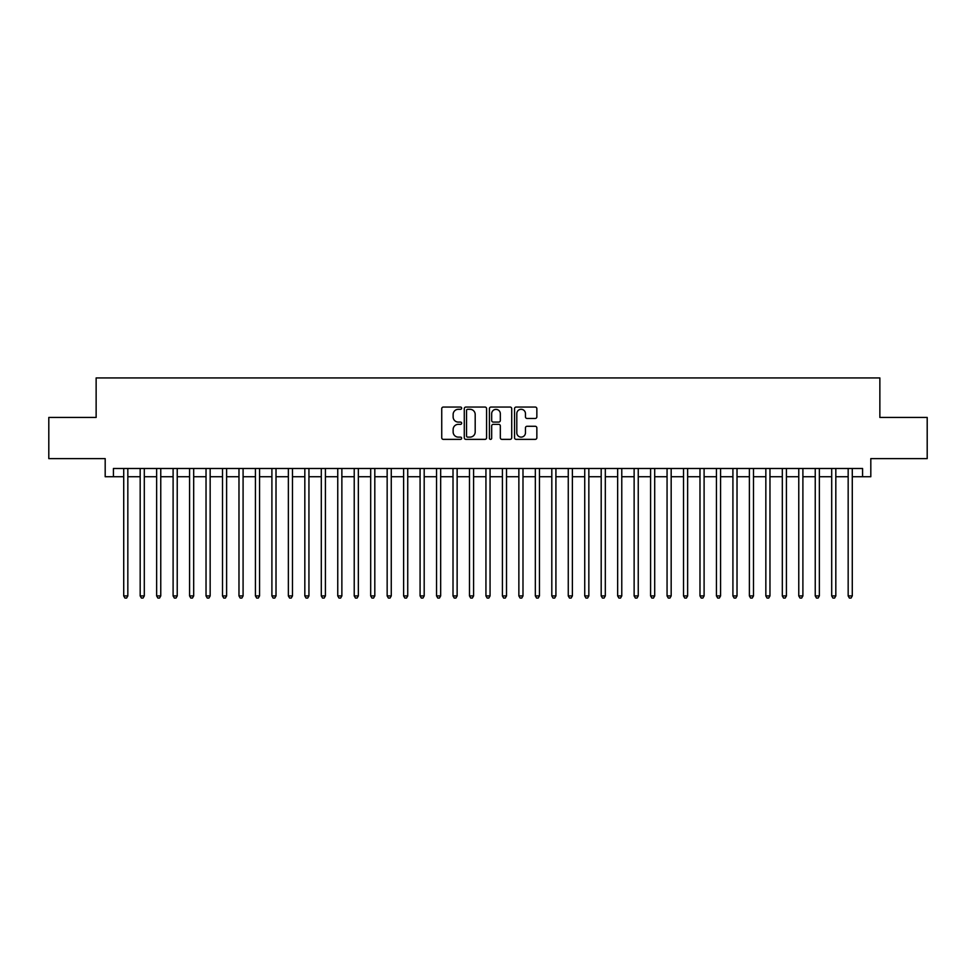 <?xml version="1.0" encoding="UTF-8"?>
<svg xmlns="http://www.w3.org/2000/svg" width="976" height="976" viewBox="0 0 976 976"><rect width="100%" height="100%" fill="white"/><g stroke="black" fill="none" stroke-linecap="round" stroke-linejoin="round"><path stroke-width="1.46" d="M461.66 408.175A1.135 1.135 0 0 0 460.526 407.053L443.36 407.053A1.61 1.61 0 0 0 441.738 408.663L441.738 437.76A1.61 1.61 0 0 0 443.36 439.371L460.526 439.371A1.135 1.135 0 0 0 461.66 438.236A1.135 1.135 0 0 0 460.526 437.114L458.305 437.114A5.173 5.173 0 0 1 453.132 431.941L453.132 429.513A5.173 5.173 0 0 1 458.305 424.34L460.526 424.34A1.135 1.135 0 0 0 461.66 423.206A1.135 1.135 0 0 0 460.526 422.083L458.305 422.083A5.173 5.173 0 0 1 453.132 416.911L453.132 414.483A5.173 5.173 0 0 1 458.305 409.31L460.526 409.31A1.135 1.135 0 0 0 461.66 408.175M535.226 418.448A1.61 1.61 0 0 0 536.849 416.825L536.849 408.663A1.61 1.61 0 0 0 535.226 407.053L516.158 407.053A1.61 1.61 0 0 0 514.547 408.663L514.547 437.76A1.61 1.61 0 0 0 516.158 439.371L535.226 439.371A1.61 1.61 0 0 0 536.849 437.76L536.849 427.903A1.61 1.61 0 0 0 535.226 426.28L527.064 426.28A1.61 1.61 0 0 0 525.454 427.903L525.454 432.783A4.319 4.319 0 0 1 521.135 437.114A4.319 4.319 0 0 1 516.804 432.783L516.804 413.641A4.319 4.319 0 0 1 521.135 409.31A4.319 4.319 0 0 1 525.454 413.641L525.454 416.825A1.61 1.61 0 0 0 527.064 418.448L535.226 418.448M113.423 476.727L113.423 468.492L862.577 468.492L862.577 476.727L870.812 476.727L870.812 458.61L927.2 458.61L927.2 417.447L879.864 417.447L879.864 377.932L96.136 377.932L96.136 417.447L48.8 417.447L48.8 458.61L105.188 458.61L105.188 476.727L123.72 476.727M486.585 408.663A1.61 1.61 0 0 0 484.974 407.053L465.894 407.053A1.61 1.61 0 0 0 464.283 408.663L464.283 437.76A1.61 1.61 0 0 0 465.894 439.371L484.974 439.371A1.61 1.61 0 0 0 486.585 437.76L486.585 408.663M491.026 407.053L510.106 407.053A1.61 1.61 0 0 1 511.717 408.663L511.717 437.76A1.61 1.61 0 0 1 510.106 439.371L501.945 439.371A1.61 1.61 0 0 1 500.322 437.76L500.322 425.963A1.61 1.61 0 0 0 498.712 424.34L493.295 424.34A1.61 1.61 0 0 0 491.672 425.963L491.672 438.236A1.135 1.135 0 0 1 490.55 439.371A1.135 1.135 0 0 1 489.415 438.236L489.415 408.663A1.61 1.61 0 0 1 491.026 407.053M127.832 476.727L140.178 476.727M144.302 476.727L156.648 476.727M160.759 476.727L173.106 476.727M177.229 476.727L189.576 476.727M193.687 476.727L206.034 476.727M210.157 476.727L222.504 476.727M226.615 476.727L238.974 476.727M243.085 476.727L255.431 476.727M259.555 476.727L271.901 476.727M276.013 476.727L288.359 476.727M292.483 476.727L304.829 476.727M308.941 476.727L321.299 476.727M325.411 476.727L337.757 476.727M341.868 476.727L354.227 476.727M358.338 476.727L370.685 476.727M374.808 476.727L387.155 476.727M391.266 476.727L403.613 476.727M407.736 476.727L420.083 476.727M424.194 476.727L436.553 476.727M440.664 476.727L453.01 476.727M457.134 476.727L469.48 476.727M473.592 476.727L485.938 476.727M490.062 476.727L502.408 476.727M506.52 476.727L518.866 476.727M522.99 476.727L535.336 476.727M539.447 476.727L551.806 476.727M555.917 476.727L568.264 476.727M572.387 476.727L584.734 476.727M588.845 476.727L601.192 476.727M605.315 476.727L617.662 476.727M621.773 476.727L634.132 476.727M638.243 476.727L650.589 476.727M654.701 476.727L667.059 476.727M671.171 476.727L683.517 476.727M687.641 476.727L699.987 476.727M704.099 476.727L716.445 476.727M720.569 476.727L732.915 476.727M737.026 476.727L749.385 476.727M753.496 476.727L765.843 476.727M769.966 476.727L782.313 476.727M786.424 476.727L798.771 476.727M802.894 476.727L815.241 476.727M819.352 476.727L831.698 476.727M835.822 476.727L848.168 476.727M852.28 476.727L862.577 476.727M467.675 409.31A1.135 1.135 0 0 0 466.54 410.445L466.54 435.979A1.135 1.135 0 0 0 467.675 437.114L470.017 437.114A5.173 5.173 0 0 0 475.19 431.941L475.19 414.483A5.173 5.173 0 0 0 470.017 409.31L467.675 409.31M500.322 413.714A4.319 4.319 0 0 0 496.003 409.395A4.319 4.319 0 0 0 491.672 413.714L491.672 420.461A1.61 1.61 0 0 0 493.295 422.083L498.712 422.083A1.61 1.61 0 0 0 500.322 420.461L500.322 413.714M127.832 468.492L127.832 595.921L123.72 595.921L123.72 468.492M127.832 595.921L126.599 598.068L124.952 598.068L123.72 595.921M144.302 468.492L144.302 595.921L140.178 595.921L140.178 468.492M144.302 595.921L143.057 598.068L141.41 598.068L140.178 595.921M160.759 468.492L160.759 595.921L156.648 595.921L156.648 468.492M160.759 595.921L159.527 598.068L157.88 598.068L156.648 595.921M177.229 468.492L177.229 595.921L173.106 595.921L173.106 468.492M177.229 595.921L175.985 598.068L174.35 598.068L173.106 595.921M193.687 468.492L193.687 595.921L189.576 595.921L189.576 468.492M193.687 595.921L192.455 598.068L190.808 598.068L189.576 595.921M210.157 468.492L210.157 595.921L206.034 595.921L206.034 468.492M210.157 595.921L208.925 598.068L207.278 598.068L206.034 595.921M226.615 468.492L226.615 595.921L222.504 595.921L222.504 468.492M226.615 595.921L225.383 598.068L223.736 598.068L222.504 595.921M243.085 468.492L243.085 595.921L238.974 595.921L238.974 468.492M243.085 595.921L241.853 598.068L240.206 598.068L238.974 595.921M259.555 468.492L259.555 595.921L255.431 595.921L255.431 468.492M259.555 595.921L258.311 598.068L256.664 598.068L255.431 595.921M276.013 468.492L276.013 595.921L271.901 595.921L271.901 468.492M276.013 595.921L274.781 598.068L273.134 598.068L271.901 595.921M292.483 468.492L292.483 595.921L288.359 595.921L288.359 468.492M292.483 595.921L291.251 598.068L289.604 598.068L288.359 595.921M308.941 468.492L308.941 595.921L304.829 595.921L304.829 468.492M308.941 595.921L307.708 598.068L306.061 598.068L304.829 595.921M325.411 468.492L325.411 595.921L321.299 595.921L321.299 468.492M325.411 595.921L324.178 598.068L322.531 598.068L321.299 595.921M341.868 468.492L341.868 595.921L337.757 595.921L337.757 468.492M341.868 595.921L340.636 598.068L338.989 598.068L337.757 595.921M358.338 468.492L358.338 595.921L354.227 595.921L354.227 468.492M358.338 595.921L357.106 598.068L355.459 598.068L354.227 595.921M374.808 468.492L374.808 595.921L370.685 595.921L370.685 468.492M374.808 595.921L373.564 598.068L371.917 598.068L370.685 595.921M391.266 468.492L391.266 595.921L387.155 595.921L387.155 468.492M391.266 595.921L390.034 598.068L388.387 598.068L387.155 595.921M407.736 468.492L407.736 595.921L403.613 595.921L403.613 468.492M407.736 595.921L406.504 598.068L404.857 598.068L403.613 595.921M424.194 468.492L424.194 595.921L420.083 595.921L420.083 468.492M424.194 595.921L422.962 598.068L421.315 598.068L420.083 595.921M440.664 468.492L440.664 595.921L436.553 595.921L436.553 468.492M440.664 595.921L439.432 598.068L437.785 598.068L436.553 595.921M457.134 468.492L457.134 595.921L453.01 595.921L453.01 468.492M457.134 595.921L455.89 598.068L454.243 598.068L453.01 595.921M473.592 468.492L473.592 595.921L469.48 595.921L469.48 468.492M473.592 595.921L472.36 598.068L470.713 598.068L469.48 595.921M490.062 468.492L490.062 595.921L485.938 595.921L485.938 468.492M490.062 595.921L488.817 598.068L487.183 598.068L485.938 595.921M506.52 468.492L506.52 595.921L502.408 595.921L502.408 468.492M506.52 595.921L505.287 598.068L503.64 598.068L502.408 595.921M522.99 468.492L522.99 595.921L518.866 595.921L518.866 468.492M522.99 595.921L521.757 598.068L520.11 598.068L518.866 595.921M539.447 468.492L539.447 595.921L535.336 595.921L535.336 468.492M539.447 595.921L538.215 598.068L536.568 598.068L535.336 595.921M555.917 468.492L555.917 595.921L551.806 595.921L551.806 468.492M555.917 595.921L554.685 598.068L553.038 598.068L551.806 595.921M572.387 468.492L572.387 595.921L568.264 595.921L568.264 468.492M572.387 595.921L571.143 598.068L569.496 598.068L568.264 595.921M588.845 468.492L588.845 595.921L584.734 595.921L584.734 468.492M588.845 595.921L587.613 598.068L585.966 598.068L584.734 595.921M605.315 468.492L605.315 595.921L601.192 595.921L601.192 468.492M605.315 595.921L604.083 598.068L602.436 598.068L601.192 595.921M621.773 468.492L621.773 595.921L617.662 595.921L617.662 468.492M621.773 595.921L620.541 598.068L618.894 598.068L617.662 595.921M638.243 468.492L638.243 595.921L634.132 595.921L634.132 468.492M638.243 595.921L637.011 598.068L635.364 598.068L634.132 595.921M654.701 468.492L654.701 595.921L650.589 595.921L650.589 468.492M654.701 595.921L653.469 598.068L651.822 598.068L650.589 595.921M671.171 468.492L671.171 595.921L667.059 595.921L667.059 468.492M671.171 595.921L669.939 598.068L668.292 598.068L667.059 595.921M687.641 468.492L687.641 595.921L683.517 595.921L683.517 468.492M687.641 595.921L686.396 598.068L684.749 598.068L683.517 595.921M704.099 468.492L704.099 595.921L699.987 595.921L699.987 468.492M704.099 595.921L702.866 598.068L701.219 598.068L699.987 595.921M720.569 468.492L720.569 595.921L716.445 595.921L716.445 468.492M720.569 595.921L719.336 598.068L717.689 598.068L716.445 595.921M737.026 468.492L737.026 595.921L732.915 595.921L732.915 468.492M737.026 595.921L735.794 598.068L734.147 598.068L732.915 595.921M753.496 468.492L753.496 595.921L749.385 595.921L749.385 468.492M753.496 595.921L752.264 598.068L750.617 598.068L749.385 595.921M769.966 468.492L769.966 595.921L765.843 595.921L765.843 468.492M769.966 595.921L768.722 598.068L767.075 598.068L765.843 595.921M786.424 468.492L786.424 595.921L782.313 595.921L782.313 468.492M786.424 595.921L785.192 598.068L783.545 598.068L782.313 595.921M802.894 468.492L802.894 595.921L798.771 595.921L798.771 468.492M802.894 595.921L801.65 598.068L800.015 598.068L798.771 595.921M819.352 468.492L819.352 595.921L815.241 595.921L815.241 468.492M819.352 595.921L818.12 598.068L816.473 598.068L815.241 595.921M835.822 468.492L835.822 595.921L831.698 595.921L831.698 468.492M835.822 595.921L834.59 598.068L832.943 598.068L831.698 595.921M852.28 468.492L852.28 595.921L848.168 595.921L848.168 468.492M852.28 595.921L851.048 598.068L849.401 598.068L848.168 595.921"/></g></svg>
